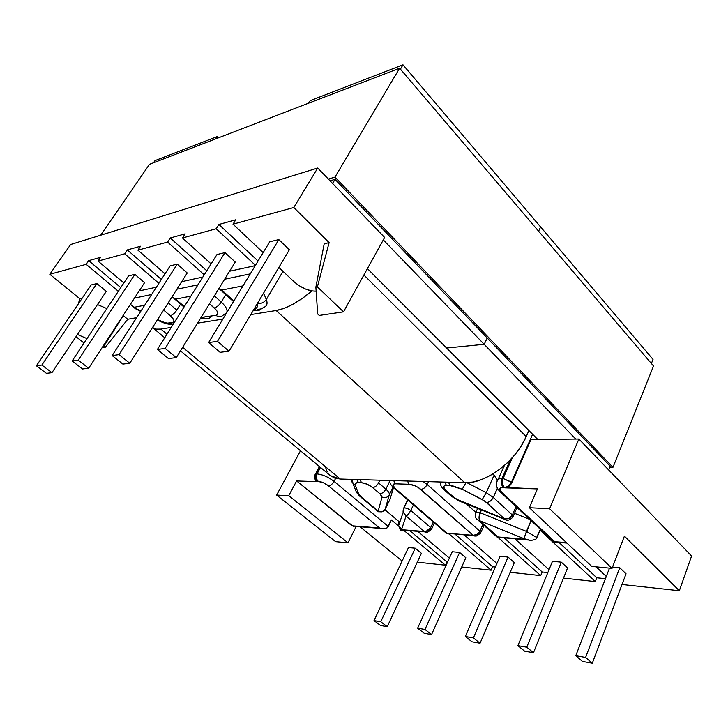 <?xml version="1.0" encoding="UTF-8"?>
<svg xmlns="http://www.w3.org/2000/svg" width="728" height="728" viewBox="0 0 728 728"><rect width="100%" height="100%" fill="white"/><g stroke="black" fill="none" stroke-linecap="round" stroke-linejoin="round"><path stroke-width="1.09" d="M510.246 459.95L501.992 478.46L503.094 478.487L512.366 457.657L503.094 478.487L501.992 478.46L510.246 459.95M316.889 481.299L317.454 481.272C315.47 479.252 315.078 476.785 316.307 473.882C315.078 476.785 315.47 479.252 317.454 481.272L323.232 482.682L328.401 485.804C330.548 485.603 332.432 484.129 334.061 481.39L388.306 526.471L386.987 527.946L391.455 519.983L398.635 525.998L391.455 519.983L388.306 526.471L334.061 481.39C328.237 476.967 322.568 474.474 317.062 473.901L316.307 473.882L319.947 466.966L316.307 473.882L317.062 473.901L320.475 467.412L317.062 473.901C322.568 474.474 328.237 476.967 334.061 481.39L335.626 478.36L334.061 481.39C332.432 484.129 330.548 485.603 328.401 485.804L379.534 527.964L351.988 525.798L296.615 480.953L288.752 495.695L276.631 495.095L335.59 541.641L348.011 542.842L288.752 495.695L276.631 495.095L335.59 541.641L348.011 542.842L288.752 495.695L296.615 480.953L317.927 481.663L296.615 480.953L353.38 526.471M137.929 250.168L165.01 273.801L137.929 250.168L167.595 242.051L137.929 250.168L140.549 246.237L137.929 250.168M181.7 281.663L202.839 277.059L181.7 281.663M204.24 274.82L167.595 242.051L170.261 237.974L185.158 233.843L182.464 237.983L216.18 228.765L218.91 224.461L235.781 219.774L233.015 224.16L293.812 207.526L317.708 168.022L384.639 237.474L343.516 311.839L317.39 286.877L329.12 242.624L293.812 207.526L233.015 224.16L263.172 252.616L233.015 224.16L235.781 219.774L218.91 224.461L258.049 261.052L218.91 224.461L216.18 228.765L182.464 237.983L211.102 263.9L182.464 237.983L185.158 233.843L170.261 237.974L206.779 270.78L170.261 237.974L167.595 242.051L204.24 274.82M177.268 264.137L187.233 272.964L129.793 363.245L187.233 272.964L177.268 264.137L119.019 354.636L177.268 264.137L170.152 265.856L177.268 264.137M464.282 534.98L496.915 563.463L464.282 534.98M510.21 572.281L540.704 575.611L498.325 537.719L540.704 575.611L510.21 572.281M480.808 532.386L484.011 525.743M483.51 526.198L482.418 526.289M508.062 557.066L514.323 562.608L480.043 643.206L514.323 562.608L508.062 557.066L473.4 637.892L508.062 557.066L500.018 556.301L508.062 557.066M158.877 283.301L124.697 253.79L98.016 261.088L123.86 282.937L98.016 261.088L124.697 253.79L127.291 249.922L161.361 279.461L127.291 249.922L140.549 246.237L127.291 249.922L124.697 253.79L158.877 283.301M139.166 290.918L156.365 287.178L139.166 290.918M134.88 274.374L144.563 282.664L88.661 368.231L144.563 282.664L134.88 274.374L78.251 360.142L134.88 274.374L128.519 275.912L134.88 274.374M136.418 317.69L127.764 319.264L136.418 317.69M118.336 291.273L86.159 264.328L49.813 274.274L79.898 298.762L82.155 298.252L79.898 298.762L78.178 304.122L79.898 298.762L49.813 274.274L86.159 264.328L88.689 260.642L120.766 287.615L88.689 260.642L100.564 257.348L98.016 261.088L100.564 257.348L88.689 260.642L86.159 264.328L118.336 291.273M97.47 304.55L106.87 308.572L97.47 304.55M123.096 315.524L127.764 319.264L123.36 315.634L104.049 346.028L103.358 345.727L105.433 347.138L104.049 346.028L123.096 315.524M96.897 283.556L106.288 291.364L51.934 372.681L106.288 291.364L96.897 283.556L41.86 365.046L96.897 283.556L91.173 284.939L96.897 283.556M491.136 570.197L449.112 533.915L491.136 570.197L461.725 566.994L491.136 570.197L492.629 566.748L491.136 570.197M434.307 522.859L433.524 522.904M417.69 531.313L449.376 558.094L417.69 531.313M459.623 552.434L465.838 557.757L431.558 634.579L465.838 557.757L459.623 552.434L424.979 629.465L459.623 552.434L452.261 551.733L459.623 552.434M445.463 565.219L403.658 530.212L445.463 565.219L417.299 562.143L445.463 565.219L446.965 561.916L445.463 565.219M360.051 526.772L401.374 560.405L402.366 560.515L401.374 560.405L360.051 526.772M415.242 548.193L421.403 553.316L387.251 626.69L421.403 553.316L415.242 548.193L380.744 621.758L415.242 548.193L408.481 547.547L415.242 548.193M180.58 304.104L176.786 310.119L168.25 302.803L176.786 310.119C174.656 313.204 172.5 315.078 170.316 315.743L163.627 310.064L170.316 315.743C172.5 315.078 174.656 313.204 176.786 310.119L180.58 304.104M70.662 244.499L317.708 168.022L70.662 244.499L49.813 274.274L70.662 244.499M530.967 439.539L578.878 439.029L691.6 555.992L679.333 590.736L622.012 584.484L679.333 590.736L624.406 536.145L612.02 568.377L549.604 508.736L529.374 507.725L591.764 566.42L612.02 568.377L591.764 566.42L529.374 507.725L537.437 488.916L504.859 487.842L508.918 486.359L512.002 482.555L511.511 482.091L532.614 434.261L511.511 482.091C509.764 485.385 507.389 487.141 504.368 487.378L537.437 488.916L529.374 507.725L549.604 508.736L578.878 439.029L691.6 555.992L679.333 590.736L624.406 536.145L612.02 568.377L549.604 508.736L578.878 439.029L530.967 439.539L512.002 482.555L530.967 439.539M537.31 438.966L537.091 439.475L537.31 438.966M76.003 336.673L84.038 343.024L76.003 336.673M86.969 338.602L77.468 334.471L86.969 338.602M102.12 347.629L105.433 347.138L127.764 319.264L105.433 347.138L102.12 347.629M356.165 526.471L348.011 542.842L356.165 526.471M495.368 567.03L492.629 566.748L495.368 567.03M447.62 561.98L446.965 561.916L447.62 561.98M605.45 578.678L596.787 577.768L595.313 581.572L563.499 578.096L595.313 581.572L540.212 530.303L536.855 537.601L540.349 529.265L535.79 539.393L536.855 537.601L526.453 531.395L480.098 512.721L481.354 509.919L479.042 517.153L479.679 520.729L525.689 539.412L498.17 537.255L479.679 520.729L523.933 538.629L526.453 531.395L536.855 537.601L535.79 539.393L530.803 540.504L535.79 539.393L540.212 530.303L595.313 581.572L596.787 577.768L605.45 578.678M547.838 572.581L542.196 571.99L540.704 575.611L542.196 571.99L547.838 572.581M300.491 450.769L276.631 495.095L300.491 450.769M393.466 487.651L390.053 499.244L385.094 509.382L389.325 494.767L393.02 487.232L389.325 494.767C389.653 493.338 388.497 491.464 385.858 489.152L378.587 482.928L379.943 480.207L378.587 482.928C376.931 485.794 374.929 487.332 372.581 487.542L379.88 493.73L381.618 495.622L382.009 497.106L378.196 511.065L360.815 496.532L358.74 494.066L355.31 485.43L355.109 484.211L356.747 482.755L361.607 482.719L367.103 484.202L372.581 487.542L379.88 493.73C382.227 493.539 384.22 492.019 385.858 489.152C388.497 491.464 389.653 493.338 389.325 494.767C387.624 497.47 385.185 498.252 382.009 497.106C385.185 498.252 387.624 497.47 389.325 494.767L385.094 509.382C383.465 511.975 381.163 512.539 378.196 511.065L382.154 511.766L385.094 509.382L390.053 499.244L393.466 487.651M352.989 483.665L355.31 485.43L358.74 494.066L356.447 492.31L355.764 490.572L356.474 492.355L358.74 494.066L360.815 496.532L359.659 496.123L377.504 511.029L378.196 511.065L382.009 497.106L379.88 493.73C382.227 493.539 384.22 492.019 385.858 489.152L389.844 481.081L385.858 489.152L378.587 482.928C376.931 485.794 374.929 487.332 372.581 487.542C368.932 484.721 365.274 483.11 361.607 482.719L359.85 479.615L361.607 482.719L358.495 482.619L356.747 479.525L358.495 482.619C355.71 482.6 354.645 483.538 355.31 485.43L353.016 483.701L352.297 479.388M455.182 534.261L492.629 566.748L455.182 534.261M424.306 531.467L427.746 532.104L431.349 529.575L430.721 527.572L433.315 522.012L430.721 527.572L410.774 510.492L413.449 504.886L410.774 510.492C408.408 508.699 406.151 507.862 403.985 507.998C405.906 507.753 408.171 508.581 410.774 510.492L408.463 514.041L406.078 515.988L424.306 531.467L401.483 529.684L406.078 515.988L403.385 512.53L403.585 508.362L403.248 512.021L406.078 515.988C407.698 515.215 409.263 513.386 410.774 510.492L430.721 527.572L431.349 529.575L430.366 529.675L427.746 532.104L425.962 532.204L424.306 531.467L401.483 529.684L406.078 515.988L424.306 531.467L427.937 530.639L430.721 527.572L426.044 531.413M351.042 479.352L352.407 482.4L351.042 479.352M384.903 509.727L399.117 521.676L384.903 509.727M409.837 530.694L446.965 561.916L409.837 530.694M352.306 481.936L351.833 481.918L352.306 481.936M354.891 526.38L379.534 527.964L382.236 528.746L379.534 527.964L328.401 485.804C324.906 483.165 321.512 481.663 318.218 481.299C316.225 479.27 315.843 476.804 317.062 473.901C315.843 476.804 316.225 479.27 318.218 481.299L316.425 480.917C313.531 479.16 315.06 473.628 315.515 473.983L315.06 474.811L316.307 473.882L315.515 473.983L319.437 466.539M395.086 488.379L392.911 485.085L393.611 484.111L395.431 483.82L409.172 484.275L415.087 485.84L418.209 487.46L473.109 535.298L447.11 533.26L395.086 488.379C392.101 485.521 392.219 484.002 395.431 483.82L409.172 484.275L407.389 481.017L409.172 484.275C413.186 484.684 417.062 486.377 420.784 489.334C423.359 489.125 425.489 487.505 427.172 484.493L428.537 481.636L427.172 484.493L423.068 481.481L427.172 484.493C425.489 487.505 423.359 489.125 420.784 489.334L473.109 535.298L447.11 533.26L395.086 488.379L393.712 487.869L395.086 488.379M135.563 308.262L140.95 311.038L135.563 308.262M157.557 319.61L164.81 322.631L167.431 323.123L172.39 322.613L173.764 321.84L173.865 320.265L170.316 315.743C174.32 319.456 175.011 321.749 172.39 322.613L173.71 323.459L172.39 322.613L169.56 323.086L173.109 324.415L169.56 323.086C166.839 323.432 163.218 322.468 158.704 320.193L157.557 319.61M144.708 305.214L134.362 307.252L144.708 305.214M201.11 317.381L216.007 315.324L217.59 314.478L217.836 312.785L216.689 310.501L209.518 303.749L214.323 307.962C216.753 307.252 219.064 305.26 221.257 302.002L214.369 295.896L221.257 302.002C227.527 308.053 228.71 312.048 224.797 313.986C228.71 312.048 227.527 308.053 221.257 302.002C219.064 305.26 216.753 307.252 214.323 307.962C218.409 311.93 218.973 314.378 216.007 315.324L201.11 317.381M190.873 296.132L175.703 299.117L184.321 306.552L175.703 299.117L190.873 296.132M197.98 284.803L176.895 289.216L197.98 284.803M151.633 294.503L134.48 298.098L151.633 294.503M380.507 625.489L387.251 626.69L380.744 621.758L374.019 620.593L408.481 547.547L374.019 620.593L380.507 625.489L387.251 626.69L380.744 621.758L374.019 620.593L380.507 625.489M424.206 633.269L431.558 634.579L424.979 629.465L417.626 628.182L452.261 551.733L417.626 628.182L424.206 633.269L431.558 634.579L424.979 629.465L417.626 628.182L424.206 633.269M46.419 373.346L51.934 372.681L41.86 365.046L36.4 365.784L91.173 284.939L36.4 365.784L46.419 373.346L51.934 372.681L41.86 365.046L36.4 365.784L46.419 373.346M82.501 368.978L88.661 368.231L78.251 360.142L72.145 360.961L128.519 275.912L72.145 360.961L82.501 368.978L88.661 368.231L78.251 360.142L72.145 360.961L82.501 368.978M399.171 524.051L398.908 522.313L398.607 525.725L401.501 529.11L398.616 525.743L398.908 522.313L399.171 524.051M407.671 499.899L403.64 508.253M384.848 528.746L382.236 528.746L386.987 527.946L384.848 528.746M393.657 480.607L395.431 483.82L393.657 480.607M446.018 532.96L447.11 533.26L446.018 532.96M473.828 535.735L447.11 533.26L448.293 533.97M474.802 536.063L473.109 535.298L477.004 534.434L479.889 531.212L427.172 484.493L479.889 531.212L480.416 533.278L479.261 533.396L476.613 535.954L474.802 536.063M400.709 530.23L401.483 529.684L400.7 530.23L398.607 525.725L403.248 512.021C402.875 511.538 403.121 510.192 403.985 507.998L407.826 500.036M172.8 297.397L175.703 299.117L172.8 297.397M211.184 316.325L210.383 317.353C208.181 319.283 205.833 319.31 203.349 317.435C205.869 319.328 208.226 319.283 210.438 317.29M223.15 315.188L224.734 314.005L223.15 315.188C220.921 317.199 218.537 317.244 216.007 315.324C218.509 317.226 220.866 317.199 223.087 315.242M131.641 305.614L134.362 307.252L130.394 304.34L135.181 308.572M171.753 324.251C168.696 324.579 164.446 323.441 158.995 320.848L158.704 320.193L159.013 320.848M135.171 308.554L135.344 308.099M229.584 271.235L255.273 265.638L229.584 271.235M255.464 265.32L216.18 228.765L255.464 265.32M216.98 254.536L224.988 252.607L235.244 262.044L176.294 357.612L235.244 262.044L224.988 252.607L165.156 348.412L157.394 349.458L168.468 358.558L176.294 357.612L165.156 348.412L224.988 252.607L216.98 254.536L157.394 349.458L216.98 254.536M324.206 243.734L329.12 242.624L293.812 207.526L317.708 168.022L384.639 237.474L343.516 311.839L317.39 286.877L315.87 287.151L317.681 313.959L319.255 315.433L343.516 311.839L319.255 315.433L317.681 313.959L315.87 287.151L324.206 243.734L329.12 242.624L317.39 286.877L315.87 287.151L324.206 243.734M278.851 267.413L293.794 281.518L299.308 285.776L305.633 289.08L311.848 290.927L316.143 291.173C308.727 291.209 301.283 287.988 293.794 281.518L278.851 267.413M269.733 241.787L278.824 239.594L289.371 249.75L229.002 351.224L289.371 249.75L278.824 239.594L217.49 341.341L208.636 342.542L220.084 352.306L229.002 351.224L217.49 341.341L278.824 239.594L269.733 241.787L208.636 342.542L269.733 241.787M515.078 538.984L549.021 569.696L515.078 538.984M552.461 561.306L561.306 562.153L567.585 567.94L533.469 652.716L567.585 567.94L561.306 562.153L526.781 647.192L517.899 645.645L524.588 651.132L533.469 652.716L526.781 647.192L561.306 562.153L552.461 561.306L517.899 645.645L552.461 561.306M596.114 566.839L606.306 576.458L596.114 566.839M612.53 567.048L619.774 567.74L626.053 573.782L592.301 663.19L626.053 573.782L619.774 567.74L585.594 657.439L575.766 655.719L582.473 661.443L592.301 663.19L585.594 657.439L619.774 567.74L612.53 567.048M266.302 299.536L263.6 293.056L266.302 299.536C267.877 303.621 266.93 306.279 263.463 307.498C266.93 306.279 267.877 303.621 266.302 299.536C264.164 302.557 261.225 303.822 257.503 303.321C261.225 303.822 264.164 302.557 266.302 299.536L283.001 271.326L266.302 299.536M278.596 267.849L279.679 268.186L278.596 267.849M225.762 294.64L221.257 302.002L225.762 294.64M486.231 492.656L466.93 482.7L486.231 492.656L493.293 497.433L497.315 488.406L493.293 497.433C491.6 500.591 489.343 502.265 486.504 502.447L504.386 518.782L455.928 498.98L445.609 490.262L443.561 486.805L444.444 485.794L446.501 485.494L452.871 485.913L462.225 489.252L484.584 500.964L504.386 518.782L459.459 500.728L453.044 496.905L445.609 490.262L444.044 489.698L445.609 490.262C442.624 487.26 442.924 485.676 446.501 485.494L444.708 482.118L446.501 485.494L450.213 485.612L448.412 482.227L450.213 485.612L462.225 489.252L465.975 482.719L462.225 489.252L482.236 499.581L486.231 492.656L482.236 499.581L486.504 502.447C489.343 502.265 491.6 500.591 493.293 497.433L486.231 492.656L494.148 475.065L486.231 492.656M493.22 473.773L494.148 475.065L493.22 473.773M512.357 515.015L493.293 497.433L512.357 515.015L512.776 517.29L512.357 515.015C510.637 518.072 507.98 519.328 504.386 518.782L505.423 519.601L504.386 518.782L509.081 518.263L512.357 515.015L516.015 506.597L512.357 515.015M466.375 503.903L475.693 512.266L466.375 503.903M504.513 538.147L542.196 571.99L504.513 538.147M482.91 524.424L479.889 531.212C478.287 534.125 476.03 535.49 473.109 535.298L476.613 535.954L480.416 533.278L479.889 531.212L482.91 524.424M514.514 513.295L529.747 519.383L514.514 513.295M499.026 537.892L496.805 536.845L525.689 539.412L530.803 540.504L523.933 538.629L531.049 520.602L526.453 531.395L480.098 512.721L475.985 512.102L480.098 512.721C478.842 515.952 478.705 518.627 479.679 520.729L477.559 519.646L479.679 520.729L499.344 538.001M559.004 542.442L596.787 577.768L559.004 542.442M566.457 542.606L554.782 541.696L501.747 492.246L500.172 490.308L499.909 488.688L500.991 487.651L504.368 487.378C502.275 484.948 501.856 481.981 503.094 478.487C501.856 481.981 502.275 484.948 504.368 487.378L504.859 487.842C507.88 487.605 510.255 485.84 512.002 482.555L503.094 478.487L511.511 482.091C509.764 485.385 507.389 487.141 504.368 487.378L503.266 487.341C501.173 484.921 500.755 481.954 501.992 478.46L498.225 478.997L496.469 482.464L498.343 478.951L501.992 478.46C500.755 481.954 501.173 484.921 503.266 487.341C499.335 487.523 498.826 489.161 501.747 492.246L499.717 491.418L501.747 492.246L554.782 541.696L554.445 542.351L554.782 541.696L566.457 542.606M243.006 285.867L221.731 290.053L233.879 300.919L221.731 290.053L243.006 285.867M254.154 308.945L257.175 307.034L257.184 303.849C258.012 306.67 257.002 308.372 254.154 308.945M250.286 273.855L224.652 279.215L250.286 273.855M609.509 568.131L575.766 655.719L609.509 568.131M582.473 661.443L592.301 663.19L585.594 657.439L575.766 655.719L582.473 661.443M524.588 651.132L533.469 652.716L526.781 647.192L517.899 645.645L524.588 651.132M220.084 352.306L229.002 351.224L217.49 341.341L208.636 342.542L220.084 352.306M168.468 358.558L176.294 357.612L165.156 348.412L157.394 349.458L168.468 358.558M263.427 307.516L261.398 308.836C259.141 310.929 256.72 310.974 254.136 308.972C256.684 310.956 259.086 310.929 261.334 308.899M496.924 479.788L494.148 475.065L496.924 479.788M475.52 513.067L475.985 512.102L475.52 513.067M504.322 465.583L498.343 478.951C495.149 482.7 495.668 486.914 499.881 491.573L554.445 542.351M527.673 539.967L498.125 537.264M440.249 481.981C440.112 484.775 441.377 487.35 444.044 489.698L451.469 496.332L453.044 496.905L451.378 496.25M459.705 501.21L504.932 519.401M218.937 288.479L221.731 290.053L218.937 288.488M256.775 310.346L253.016 310.847L256.775 310.346M471.981 641.768L480.043 643.206L473.4 637.892L465.338 636.49L500.018 556.301L465.338 636.49L471.981 641.768L480.043 643.206L473.4 637.892L465.338 636.49L471.981 641.768M122.877 364.082L129.793 363.245L119.019 354.636L112.167 355.564L170.152 265.856L112.167 355.564L122.877 364.082L129.793 363.245L119.019 354.636L112.167 355.564L122.877 364.082M363.891 274.993L526.217 436.591L528.901 430.539L526.217 436.591L363.891 274.993M464.737 482.71C485.303 484.038 515.706 461.534 526.217 436.591L521.385 445.673L515.096 454.463L507.625 462.562L499.29 469.642L490.463 475.384L481.508 479.57L472.809 482.036L464.737 482.71L276.158 310.501L464.737 482.71L340.231 479.033L464.737 482.71M311.966 290.945C298.526 302.129 286.586 308.645 276.158 310.501L250.787 314.596L276.158 310.501L283.938 308.381L292.647 304.395L301.929 298.671L311.966 290.945M222.85 319.101L197.534 323.177L222.85 319.101M171.226 327.418L160.879 329.092L166.976 334.188L160.879 329.092C157.257 329.648 154.472 329.147 152.534 327.564L156.047 329.129L160.879 329.092L171.226 327.418M182.655 347.292L340.231 479.033L182.655 347.292M180.471 350.832L330.385 475.657L340.231 479.033L334.744 478.078L330.303 475.584M327.172 471.78L325.334 466.748M283.893 272.882L284.512 272.754L283.893 272.882M367.413 268.623L446.601 348.02L484.175 344.299L383.292 239.903L484.175 344.299L446.601 348.02L367.413 268.623M217.517 136.454L154.991 160.615L153.508 162.772L154.991 160.615L217.517 136.454L218.773 137.701L217.517 136.454L216.398 138.611L217.517 136.454M540.622 226.972L402.984 64.81L310.383 100.582L308.272 103.312L310.383 100.582L402.984 64.81L400.418 69.142L402.984 64.81L540.622 226.972L538.593 231.195L540.622 226.972L538.593 231.195L540.622 226.972L653.025 359.404L651.387 363.481L653.025 359.404L540.622 226.972M487.214 337.983L484.175 344.299L487.214 337.983L484.175 344.299L446.601 348.02L537.801 439.466L446.601 348.02L484.175 344.299L575.748 439.066L484.175 344.299L487.214 337.983M335.044 179.379L332.605 183.483L335.044 179.379L330.057 180.835L335.044 179.379L610.146 466.12L608.626 469.897L610.146 466.12L335.044 179.379M399.627 68.214L149.522 164.301L100.673 235.208L149.522 164.301L399.627 68.214L334.971 177.122L399.627 68.214L653.526 365.993L612.967 467.303L609.691 467.258L612.967 467.303L653.526 365.993L399.627 68.214M328.355 179.07L334.971 177.122L612.967 467.303L334.971 177.122L328.355 179.07M434.425 522.968L431.713 528.81M380.708 528.401L354.927 526.371M389.844 480.498C389.289 482.4 390.59 484.866 393.757 487.906L445.973 532.923L447.993 533.87M400.991 530.002L425.016 531.886M382.882 511.52C378.897 511.993 377.104 511.83 377.504 511.029L359.659 496.123L356.474 492.355L353.016 483.701M184.002 307.061L172.645 297.27M200.71 318.036L205.66 318.673M158.85 320.766L157.321 319.983M140.704 311.411L135.217 308.581M496.805 536.845L477.559 519.646C475.448 518.709 474.92 516.197 475.985 512.102L477.641 508.426M513.258 516.188L517.016 507.525M554.59 542.087L566.939 543.061M451.469 496.332L459.532 501.146M512.776 517.29C509.655 520.202 507.207 520.966 505.423 519.601M233.497 301.547L218.919 288.525M261.398 308.836L257.921 309.418M164.746 337.737L152.534 327.564"/></g></svg>
